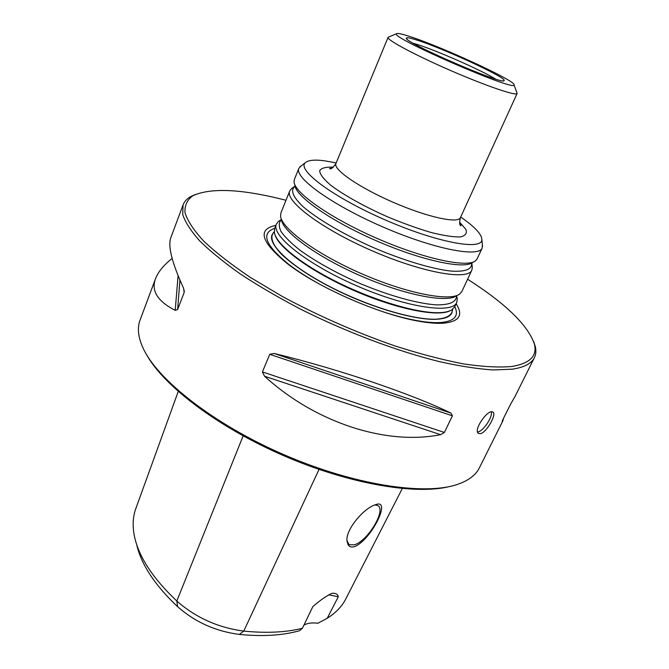<?xml version="1.0" encoding="UTF-8"?>
<svg xmlns="http://www.w3.org/2000/svg" width="669" height="669" viewBox="0 0 669 669"><rect width="100%" height="100%" fill="white"/><g stroke="black" fill="none" stroke-linecap="round" stroke-linejoin="round"><path stroke-width="1" d="M456.835 296.651L457.303 298.959L456.726 302.497C452.319 314.213 406.593 307.581 356.753 285.83C306.862 264.213 270.82 235.296 276.389 224.09L278.588 221.247L280.587 220.017M276.389 224.09L274.691 228.305L274.357 232.561C276.205 244.193 302.915 265.501 340.479 283.715C377.993 301.953 419.948 313.82 440.319 312.649C445.504 312.364 449.367 311.403 451.909 309.764L454.795 306.619L456.726 302.497M460.69 217.04C474.53 226.615 481.588 234.091 481.864 239.469C482.575 250.833 437.359 242.671 385.386 219.992C333.354 197.447 296.551 169.943 305.348 162.709C308.192 160.108 314.689 159.49 324.825 160.844L336.189 162.902M482.399 244.862L482.148 248.09C478.728 257.791 433.186 248.893 382.442 226.758C331.648 204.739 294.084 177.502 298.842 168.387L301.033 166.004M471.896 265.442L472.306 267.508L471.837 270.167L461.878 291.475L459.662 294.051C449.911 301.736 407.061 293.54 361.954 273.88C316.813 254.295 281.599 228.547 280.57 216.179L280.938 212.801L289.736 190.983L291.358 188.825L293.139 187.713M471.837 270.167C468.007 280.687 422.39 272.718 372.014 250.741C321.58 228.89 284.643 200.959 289.736 190.983M482.148 248.09L477.089 258.92L475.483 260.843C467.079 267.976 423.745 258.769 377.324 238.532C330.862 218.378 294.577 192.973 294.059 181.951L294.368 179.476L298.842 168.387M516.853 92.598L517.112 93.493C516.493 96.286 485.87 85.866 450.413 70.437C414.947 55.034 386.439 39.739 388.062 37.38L388.898 36.962M415.265 39.58C440.486 47.098 508.164 78.231 504.083 80.598C504.008 85.799 402.621 41.721 406.376 38.116C406.568 37.322 409.528 37.807 415.265 39.58M407.396 35.741C437.426 44.773 516.552 81.049 514.001 84.829C516.66 92.498 389.099 37.029 396.516 33.751C397.16 33.015 400.781 33.684 407.396 35.741M274.257 231.842L272.107 234.719C267.692 244.603 291.14 266.688 330.126 286.784C369.012 306.904 415.533 320.627 437.317 319.113C445.32 318.578 450.178 316.496 451.868 312.883L452.512 309.354M272.082 234.769L272.066 234.819C267.65 244.712 291.099 266.797 330.076 286.892C368.962 307.012 415.491 320.735 437.267 319.222C445.278 318.678 450.128 316.604 451.826 312.983L451.851 312.933M452.562 309.312C452.336 315.843 445.479 319.197 431.982 319.356C412.664 318.536 382.392 310.307 351.802 297.237C321.371 283.773 294.711 267.249 280.938 253.685C271.848 243.7 269.624 236.4 274.248 231.775M275.871 225.378C257.105 229.241 260.885 241.961 287.21 263.536C318.243 287.846 381.556 315.367 420.492 321.496C429.665 323.035 437.35 323.612 443.539 323.211C459.327 321.622 463.525 315.141 456.133 303.759M347.002 540.736L349.118 544.725L354.344 544.817C367.891 541.137 386.741 509.452 377.659 505.48L374.874 504.936M303.935 625.089C307.481 623.098 312.139 622.488 317.917 623.257L327.225 618.265C335.813 612.863 342.018 606.39 345.823 598.847L402.278 488.554M178.23 391.49L135.815 508.599C132.738 516.945 132.328 526.411 134.578 536.998C139.052 557.269 153.126 578.618 176.817 601.03C195.875 617.713 218.194 627.731 243.775 631.093C266.279 633.334 285.814 632.406 302.388 628.308L299.511 630.725C282.77 635.466 262.725 636.696 239.36 634.421C215.736 631.36 195.139 622.111 177.561 606.674C154.756 585.032 141.134 564.335 136.693 544.591M348.156 544.926C349.553 546.958 351.76 547.501 354.779 546.565C371.17 539.866 392.268 498.004 375.46 504.735C363.877 507.997 345.221 529.948 347.027 541.162L348.156 544.926M328.646 594.8L338.28 596.79L327.225 618.265M302.388 628.308L312.883 606.54C320.075 600.285 326.464 595.87 332.041 593.303C335.671 593.018 337.753 594.181 338.28 596.79M449.861 486.463C415.65 495.261 348.649 483.955 283.029 455.405C217.392 426.881 163.428 385.595 146.528 354.57M491.347 411.87C492.877 416.804 483.353 431.12 477.992 431.931L477.641 431.99M195.289 194.52L190.857 196.51C186.994 198.651 184.401 201.436 183.072 204.89L182.712 214.532C185.213 222.175 190.866 230.956 199.68 240.865C210.325 251.318 223.948 262.407 240.531 274.123C258.652 286.006 278.814 297.764 301.017 309.379C346.584 332.175 397.06 351.15 439.324 361.611C459.662 366.135 477.591 368.92 493.103 369.949L512.337 369.179C524.187 367.381 531.537 363.543 534.406 357.647L515.063 396.399L510.38 404.569L502.72 419.923L502.235 421.319L502.996 420.567L503.289 418.786M172.125 258.435C163.696 265.141 158.177 271.848 155.584 278.538C150.91 290.622 157.449 301.217 175.203 310.332L177.628 309.513L184.151 292.495L183.624 288.339C171.908 262.817 167.66 245.883 170.888 237.545L183.072 204.89M440.587 434.674L444.383 432.45L452.411 415.825L450.981 413.108C411.343 393.824 339.166 369.255 274.089 353.441L269.758 354.302L262.407 371.922L264.556 376.246C316.036 423.159 386.665 445.504 440.587 434.674L264.556 376.246M502.996 420.567L479.405 467.815C475.86 475.023 468.618 480.526 457.671 484.323C424.94 495.813 353.776 485.1 283.43 454.477C213.051 423.92 156.68 379.172 142.765 347.395C138.082 336.8 137.162 327.751 140.013 320.25L155.584 278.538M480.484 433.637C486.798 432.458 497.326 413.325 492.71 411.987C487.601 408.926 472.406 431.154 478.812 433.512L480.484 433.637M534.406 357.647C536.028 354.327 536.295 350.531 535.225 346.249L533.661 341.642M285.989 200.265C242.211 189.026 211.245 187.479 193.082 195.616C187.178 199.772 184.485 205.492 185.02 212.775C187.588 220.929 193.851 230.404 203.819 241.2C215.928 252.614 231.449 264.681 250.357 277.409L282.402 296.501C318.394 315.852 355.866 332.309 394.802 345.881C419.655 353.834 442.535 359.838 463.433 363.894C482.709 366.754 498.773 367.624 511.618 366.503C529.898 363.518 537.475 356.017 534.364 344.008C527.933 325.176 505.672 303.584 467.598 279.232M517.112 93.493L460.406 217.668C458.19 223.864 427.198 217.141 393.096 202.264C358.952 187.471 332.903 169.382 335.922 163.537C333.011 167.819 330.879 169.508 329.524 168.605L332.067 168.044M459.528 222.058L465.858 229.358C467.28 233.297 465.423 235.823 460.264 236.935C453.197 237.085 443.38 235.58 430.828 232.419C417.063 228.33 402.42 223.036 386.883 216.547C363.802 206.261 343.465 194.871 330.653 185.162C323.629 179.133 319.958 174.333 319.64 170.771C321.262 168.07 325.82 166.865 333.304 167.175M456.818 295.547L456.668 295.807C456.467 301.953 449.769 304.972 436.581 304.88C417.699 303.751 388.104 295.497 358.132 282.678C335.303 272.434 316.094 261.738 300.506 250.607C291.533 243.583 285.053 237.252 281.072 231.599C278.613 226.507 278.697 222.493 281.323 219.566L278.588 221.247M456.76 295.648C447.101 303.224 405.121 295.246 361.017 276.021C316.889 256.879 282.427 231.616 281.381 219.382M471.578 263.486L471.67 264.288C471.294 269.624 464.529 271.898 451.383 271.112C432.575 269.13 403.248 260.383 373.386 247.589C343.665 234.476 317.265 218.989 302.99 206.587C293.448 197.506 290.497 191.008 294.143 187.094L294.795 186.618M472.54 262.491C464.177 269.54 421.729 260.576 376.338 240.79C330.921 221.088 295.414 196.159 294.862 185.238M413.367 43.326L415.7 44.003C434.482 49.556 481.396 70.145 495.512 79.042M450.287 310.642C438.396 317.332 397.169 309.346 354.595 290.798C311.997 272.316 278.045 247.614 274.825 234.342M454.778 306.661C459.269 315.96 454.56 321.254 440.637 322.525C434.616 322.91 427.157 322.349 418.259 320.844C408.274 319.138 397.169 316.328 384.934 312.406M318.101 283.347C306.895 277.075 297.262 270.87 289.2 264.732C265.309 245.381 260.467 233.255 274.675 228.346M239.36 634.421L243.775 631.093L319.021 469.421M177.561 606.674L176.817 601.03L243.14 435.895M184.151 292.495L184.284 290.455M177.628 309.513L179.928 280.11M175.203 310.332L178.088 275.737M450.981 413.108L274.089 353.441M452.411 415.825L269.758 354.302M444.383 432.45L262.407 371.922M388.062 37.38L335.922 163.537M305.348 162.709L299.829 166.916M481.864 239.469L482.55 246.368M456.668 295.807L457.303 298.959M295.004 186.082L291.358 188.825M471.821 262.967L472.306 267.508M396.516 33.751L388.112 37.297M514.001 84.829L517.145 93.401M504.083 80.598L503.004 80.807M406.376 38.116L406.961 39.045M420.492 321.496L418.259 320.844C407.454 318.979 395.446 315.868 382.225 311.511M320.602 284.718C308.401 278.028 297.939 271.363 289.2 264.732L287.21 263.536M349.118 544.725L348.34 544.106M193.082 195.616L190.857 196.51M534.364 344.008L535.225 346.249M460.406 217.668C459.269 222.71 459.486 225.42 461.058 225.796L459.737 223.563"/></g></svg>

